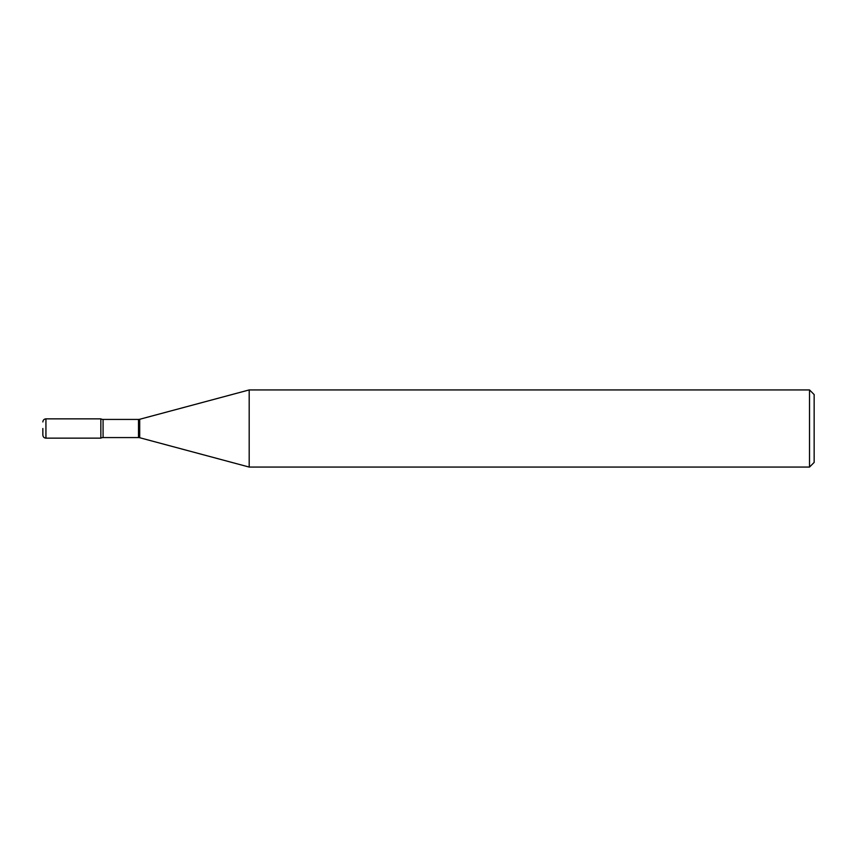 <?xml version="1.0" encoding="UTF-8"?>
<svg xmlns="http://www.w3.org/2000/svg" width="857" height="857" viewBox="0 0 857 857"><rect width="100%" height="100%" fill="white"/><g stroke="black" fill="none" stroke-linecap="round" stroke-linejoin="round"><path stroke-width="1.29" d="M249.183 467.065L249.183 389.935L139.702 419.277A4.628 4.628 0 0 1 138.502 419.427L103.076 419.427A4.628 4.628 0 0 1 100.847 418.859L100.847 438.141A4.628 4.628 0 0 1 103.076 437.573L138.502 437.573A4.628 4.628 0 0 1 139.702 437.723L249.183 467.065L809.522 467.065L809.522 389.935L814.15 394.563L814.15 462.437L809.522 467.065M42.85 428.5L42.85 435.056L42.85 428.5M249.183 389.935L809.522 389.935M45.935 438.141L45.935 418.859L100.847 418.859L100.847 438.141L45.935 438.141C44.082 437.981 43.054 436.952 42.85 435.056M103.076 419.427L103.076 437.573M138.502 419.427L138.502 437.573M139.702 419.277L139.702 437.723M45.935 418.859C44.082 419.019 43.054 420.048 42.85 421.944"/></g></svg>
